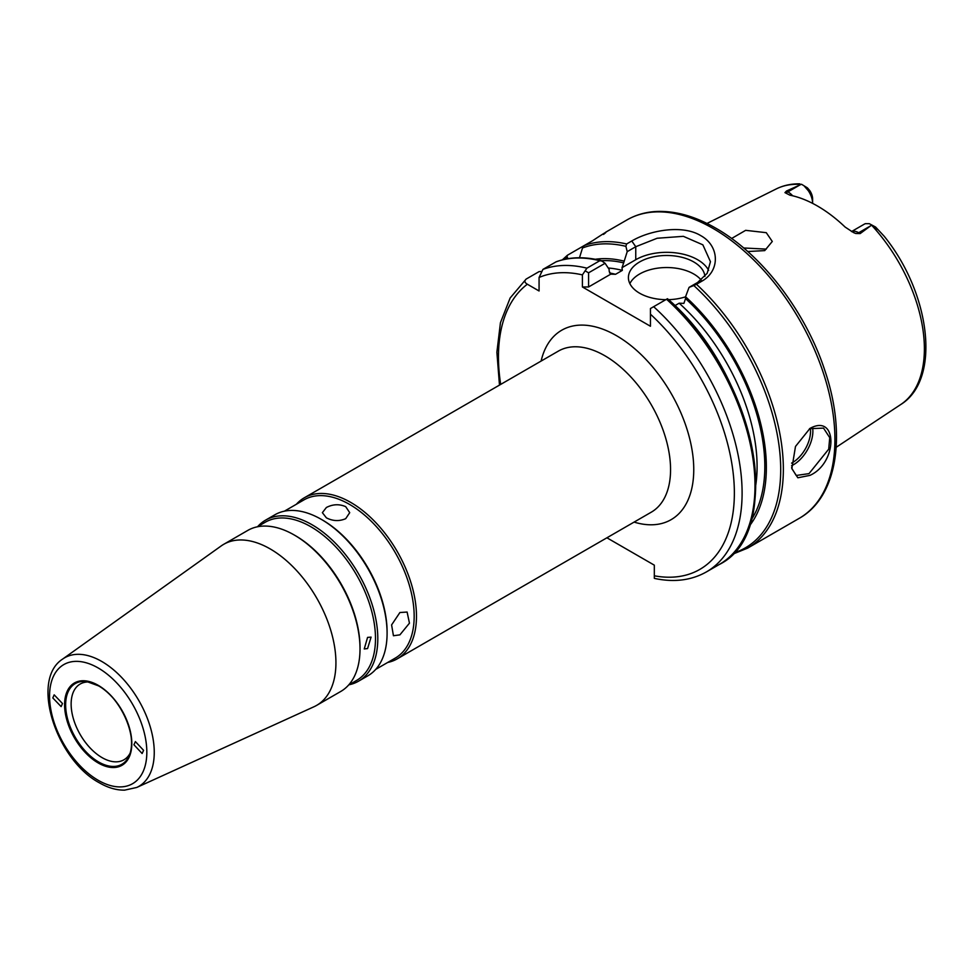 <?xml version="1.0" encoding="UTF-8"?>
<svg xmlns="http://www.w3.org/2000/svg" width="974" height="974" viewBox="0 0 974 974"><rect width="100%" height="100%" fill="white"/><g stroke="black" fill="none" stroke-linecap="round" stroke-linejoin="round"><path stroke-width="1.46" d="M809.978 475.361L797.84 477.784L791.85 468.628L795.49 446.457L810.003 428.39C837.871 413.049 837.896 462.808 809.978 475.361M791.813 468.36L796.184 475.47L809.017 473.62L828.704 449.16L829.738 437.655L823.529 428.11L809.504 428.694M88.975 681.983A43.757 25.263 -120 0 0 80.197 684.016A43.757 25.263 -120 0 0 73.488 719.068A43.757 25.263 -120 0 0 102.063 757.626A43.757 25.263 -120 0 0 123.942 759.793A43.757 25.263 -120 0 0 130.102 753.206M345.709 506.663C339.281 503.875 332.84 504.155 326.375 507.503L322.37 512.665L326.375 517.827C332.828 521.163 339.269 521.443 345.709 518.667L349.715 512.665L345.709 506.663M399.9 634.853L409.457 623.165L407.108 612.049L399.9 612.524L391.597 624.918L393.435 635.742L399.9 634.853M375.708 669.381L395.249 658.107A91.337 52.73 -120 0 0 409.25 584.911A91.337 52.73 -120 0 0 349.581 504.422A91.337 52.73 -120 0 0 303.912 499.906L284.384 511.18M358.554 681.179L367.843 675.822A92.98 53.68 -120 0 0 387.092 633.258L387.092 631.919A91.337 52.73 -120 0 0 322.516 520.055L321.347 519.386A92.98 53.68 -120 0 0 274.863 514.783L265.573 520.14A92.98 53.68 60 0 1 312.057 524.755A92.98 53.68 60 0 1 372.798 606.68A92.98 53.68 60 0 1 358.554 681.179A92.98 53.68 60 0 1 349.033 684.783M387.092 633.258A92.98 53.68 -120 0 0 321.347 519.386L322.516 520.055M296.376 504.252A92.98 53.68 60 0 1 304.253 497.811A92.98 53.68 60 0 1 350.737 502.414A92.98 53.68 60 0 1 411.478 584.351A92.98 53.68 60 0 1 397.234 658.85A92.98 53.68 60 0 1 387.713 662.454M316.672 705.359L340.766 691.455A92.98 53.68 -120 0 0 360.015 648.891L360.015 647.552A91.337 52.73 -120 0 0 295.439 535.688L294.27 535.018A92.98 53.68 -120 0 0 247.786 530.416L223.703 544.32A92.98 53.68 60 0 1 270.188 548.922A92.98 53.68 60 0 1 330.929 630.86A92.98 53.68 60 0 1 316.672 705.359A92.98 53.68 60 0 1 314.018 706.734L136.762 787.455A74.231 42.856 60 0 0 150.8 728.759A74.231 42.856 60 0 0 101.771 661.468A74.231 42.856 60 0 0 62.64 659.081L221.183 545.939A92.98 53.68 60 0 1 223.703 544.32M360.015 648.891A92.98 53.68 -120 0 0 294.27 535.018L295.439 535.688M348.631 685.014L356.569 680.436A91.337 52.73 -120 0 0 370.57 607.24A91.337 52.73 -120 0 0 310.901 526.764A91.337 52.73 -120 0 0 265.232 522.234L257.306 526.812M367.575 637.398L364.239 648.952L367.575 648.562L371.082 637.118L367.575 637.398M62.482 703.508L54.167 694.839L52.803 697.932L61.131 706.6L62.482 703.508M133.925 744.757L142.119 753.511L143.592 750.345L135.398 741.604L133.925 744.757M812.559 427.355A27.345 15.791 -60 0 1 793.542 464.695A27.345 15.791 -60 0 1 791.57 465.706M791.582 463.125A25.701 14.841 120 0 0 792.373 462.687A25.701 14.841 120 0 0 810.356 428.256M766.27 249.113L743.661 247.98M704.92 276.421A38.278 22.098 0 0 0 693.768 261.957A38.278 22.098 0 0 0 652.044 257.16A38.278 22.098 0 0 0 628.413 277.578A38.278 22.098 0 0 0 639.626 293.211A38.278 22.098 0 0 0 665.802 299.675M701.183 280.037A38.278 22.098 0 0 0 693.768 274.011A38.278 22.098 0 0 0 629.861 283.617M731.608 238.484L745.646 230.339L766.27 232.676L772.285 241.467L764.724 250.61L747.728 251.523M851.556 231.593A15.754 9.095 60 0 1 858.703 232.725L860.176 233.577L855.732 233.492L853.553 232.591L845.14 227.076A125.89 72.685 -120 0 0 817.515 206.05A125.89 72.685 -120 0 0 789.902 195.177L784.959 192.633L786.468 191.026L801.054 184.439A124.562 71.918 -120 0 0 776.278 188.919L706.978 223.448M836.203 447.273L900.755 404.527A124.562 71.918 -120 0 0 871.572 225.152L860.176 233.577M579.481 257.769L582.513 247.98L584.193 245.57A172.276 99.47 60 0 1 626.611 243.975L631.773 241.004C649.597 230.351 682.421 224.361 700.72 235.611C719.81 246.008 720.322 271.149 701.609 281.316L696.459 284.298A172.276 99.47 60 0 1 747.679 548.094L799.24 518.326A172.276 99.47 -120 0 0 825.648 380.274A172.276 99.47 -120 0 0 713.102 228.464A172.276 99.47 -120 0 0 626.964 219.929L605.584 232.275M804.366 186.192L808.274 190.66A15.754 9.095 -120 0 1 812.608 203.347L812.608 198.879A10.288 5.941 -120 0 0 809.771 190.6L807.446 187.885L801.529 184.269L807.446 187.885M541.994 271.381L539.06 271.624L526.167 279.063C524.182 280.902 524.584 282.618 527.36 284.225L539.072 290.983L539.072 277.468L542.944 269.384L556.093 261.811C569.62 256.868 584.656 256.454 601.189 260.569L605.085 263.284L609.164 269.408L609.164 271.259L610.808 274.12L588.576 286.965L582.391 286.965L650.449 326.253L650.449 308.539L653.651 306.688A172.276 99.47 60 0 1 706.418 571.908L719.311 564.47A172.276 99.47 -120 0 0 666.545 299.249L653.651 306.688M584.157 245.582L567.416 255.249L562.351 259.863M584.193 245.57L592.776 240.615C605.244 232.36 608.823 230.302 603.503 234.417M567.416 255.249L567.002 256.941L568.146 258.658M733.605 553.001A170.913 98.678 -120 0 0 778.628 442.671A170.913 98.678 -120 0 0 693.805 285.54L689.081 287.379L685.55 296.766A158.044 91.252 60 0 1 749.335 526.045M685.55 296.766L685.55 298.604A155.877 89.998 60 0 1 751.307 519.787M601.603 260.715A155.877 89.998 60 0 1 623.664 262.883L627.207 251.657L625.905 246.337A170.913 98.678 -120 0 0 582.513 247.98M595.321 259.279A158.044 91.252 60 0 1 623.664 261.032M606.912 537.794L654.321 565.163L654.321 575.804A166.81 96.304 -120 0 0 734.347 490.689A166.81 96.304 -120 0 0 650.449 314.188M582.391 286.965L582.391 274.887A166.81 96.304 -120 0 0 539.072 277.468M623.664 262.883L622.021 267.655L622.325 270.382L615.556 274.291L611.039 274.169M674.86 305.678L679.158 303.206L683.894 303.377L685.55 298.604M257.696 526.581A92.98 53.68 60 0 1 265.573 520.14M851.495 231.569L864.364 224.13A15.754 9.095 60 0 1 865.436 223.667L869.319 223.691L875.577 227.015L884.136 236.195C930.316 292.955 941.566 379.385 900.755 404.527M798.522 183.867L801.054 184.439M542.944 269.384A172.276 99.47 60 0 1 586.92 268.167L599.814 260.715A172.276 99.47 -120 0 0 555.837 261.945M708.646 270.419A43.757 25.263 0 0 0 635.754 259.717L622.021 267.655M689.081 287.379L697.628 282.448L707.148 273.341L710.448 261.677L702.863 244.827L683.371 236.329L657.146 238.253L635.754 246.714L627.207 251.657M605.085 263.284L588.576 272.817L588.576 286.965M668.505 299.663A38.278 22.098 0 0 0 685.55 296.827M871.572 225.152L878.012 229.742M526.167 279.063L510.145 297.995L500.441 322.711L496.886 352.211L499.479 385.107M706.418 571.908C691.528 580.309 674.446 582.525 655.149 578.556L654.321 578.325L654.321 575.804M586.92 268.167L582.391 274.887M588.576 272.817L585.167 270.857M602.273 261.105L599.814 260.715M667.434 298.738L666.545 299.249L667.434 298.738A170.913 98.678 60 0 1 747.362 530.221M693.805 285.54L696.459 284.298M626.611 243.975L625.905 246.337M98.593 761.96A46.594 26.907 -120 0 0 129.372 755.264A46.594 26.907 -120 0 0 98.593 685.866A46.594 26.907 -120 0 0 86.832 681.581A46.594 26.907 -120 0 0 66.183 712.104A46.594 26.907 -120 0 0 98.593 761.96M98.204 685.319A47.543 27.455 60 0 1 131.819 743.552A47.543 27.455 60 0 1 98.204 762.959A47.543 27.455 60 0 1 64.588 704.726A47.543 27.455 60 0 1 98.204 685.319M98.204 667.981A68.777 39.715 60 0 1 146.831 752.22A68.777 39.715 60 0 1 98.204 780.296A68.777 39.715 60 0 1 49.564 696.057A68.777 39.715 60 0 1 98.204 667.981M304.253 497.811L558.333 351.127A92.98 53.68 60 0 1 604.817 355.729A92.98 53.68 60 0 1 665.559 437.667A92.98 53.68 60 0 1 651.302 512.166L397.234 658.85M541.118 361.062A109.38 63.152 60 0 1 616.42 335.64A109.38 63.152 60 0 1 693.245 459.034A109.38 63.152 60 0 1 634.098 522.101M567.002 256.941A170.913 98.678 -120 0 0 564.116 259.437M527.36 284.225A166.81 96.304 -120 0 0 500.685 384.413M609.505 272.964A150.398 86.832 60 0 1 615.556 274.291M622.325 270.382A150.398 86.832 -120 0 0 608.251 268.02M755.8 484.869A150.398 86.832 -120 0 0 679.158 303.206M808.274 190.66L809.771 190.6M786.468 191.026L787.929 191.866L799.91 184.95M784.959 192.633A8.206 4.736 120 0 0 787.929 191.866A15.754 9.095 60 0 1 792.641 195.786M635.754 259.717L635.754 246.714L631.773 241.004M855.732 233.492A8.206 4.736 -60 0 0 858.703 232.725L870.683 225.81M697.628 282.448L701.609 281.316M791.85 468.628L791.655 467.35M129.372 755.264C138.101 737.16 120.666 697.506 98.423 685.818L86.832 681.581M626.964 219.929C635.864 214.828 645.75 212.003 656.622 211.468C675.445 210.725 695.18 216.301 715.829 228.196C761.753 254.165 805.705 311.717 824.832 370.473C846.832 434.928 837.384 497.069 799.24 518.326M62.64 659.081C29.853 680.096 56.431 759.964 99.336 782.792C107.968 787.796 116.393 790.255 124.623 790.145L136.762 787.455M776.278 188.919C783.425 185.389 791.253 183.696 799.764 183.855M667.47 298.714C754.156 372.336 786.749 531.463 719.311 564.47M732.351 554.316L747.679 548.094"/></g></svg>
